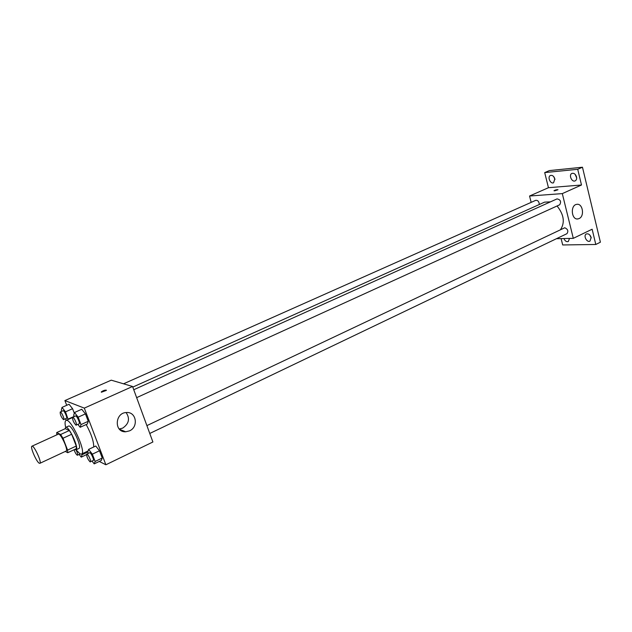 <?xml version="1.0" encoding="UTF-8"?>
<svg xmlns="http://www.w3.org/2000/svg" width="632" height="632" viewBox="0 0 632 632"><rect width="100%" height="100%" fill="white"/><g stroke="black" fill="none" stroke-linecap="round" stroke-linejoin="round"><path stroke-width="0.95" d="M39.231 463.209C36.395 461.826 29.878 446.634 31.94 446.2C33.875 444.77 42.186 462.774 39.848 463.327L39.231 463.209M31.94 446.2L58.318 434.16C60.498 432.628 68.698 450.387 66.123 451.051L39.848 463.327M56.698 432.572L65.317 428.654L69.33 430.518L71.685 434.255L76.243 446.05L67.592 450.087L62.987 438.252L60.64 434.492L56.698 432.572L56.809 434.848M65.301 451.438L67.743 452.717L67.592 450.087M76.243 446.05L76.354 448.681L67.743 452.717M74.687 449.463L76.03 449.834C79.569 448.902 68.683 425.32 65.673 427.406L65.08 428.757M68.532 426.11C71.574 424.001 82.444 447.551 78.874 448.499L76.03 449.834L80.082 453.902L81.496 454.076C86.868 452.678 70.539 417.31 65.989 420.493C64.883 421.117 64.78 423.424 65.673 427.406L68.532 426.11M71.685 434.255L62.987 438.252M69.33 430.518L60.64 434.492M86.181 424.53C91.316 434.042 93.82 441.523 93.71 446.99M68.138 419.522L65.499 411.859L72.569 408.699L74.299 413.202L72.569 408.699L69.062 404.267L62.007 407.395L61.32 410.113L61.778 411.306M77.91 424.42L80.161 427.287L87.358 423.993L88.251 421.283L85.431 413.873L81.741 409.26L74.497 412.514L73.691 415.287L74.189 416.575M99.279 461.439L105.876 464.773L84.309 408.122L64.891 400.577L66.716 405.309M88.314 453.349L87.753 451.88L88.638 449.384L92.343 454.163L95.132 461.455L94.2 463.88L92.067 461.099M94.2 463.88L101.278 460.475L102.258 458.034L99.485 450.766L95.764 446.018L88.638 449.384M105.876 464.773L152.897 441.997L132.554 386.476L111.248 380.172L64.891 400.577M132.554 386.476L84.309 408.122M129.505 430.866L125.689 431.774C113.886 432.517 114.803 412.491 126.582 412.522C136.338 411.677 138.748 427.011 129.505 430.866M101.412 392.227L101.318 391.895C103.703 390.331 105.386 389.833 106.358 390.41L101.412 392.227M101.262 392.109L101.318 391.895C103.198 390.552 104.896 389.983 106.405 390.197M126.1 412.554C130.153 418.574 129.007 423.764 122.671 428.125L119.219 429.002M132.783 387.108L544.571 202.145L550.488 201.845M557.068 205.985C563.942 214.627 565.103 222.504 560.552 229.606M149.768 433.465L566.912 233.698C568.603 231.146 567.884 229.163 564.755 227.765L146.893 425.613M123.548 383.806L535.723 200.336C537.903 200.202 539.088 201.592 539.301 204.515M133.747 389.731L557.037 198.89C560.544 199.665 561.429 201.632 559.691 204.784L136.646 397.647M556.444 238.714L573.295 238.343L562.306 193.605L529.553 196.023L531.157 202.366M561.105 238.612L562.685 244.955L595.802 244.481L600.4 242.198L582.467 167.227L549.374 170.593L544.697 172.599L548.45 187.704L529.553 196.023M595.802 244.481L592.129 229.226L573.295 238.343M582.467 167.227L577.719 169.297L544.697 172.599M562.306 193.605L581.495 185.002L577.719 169.297M579.086 218.569L577.996 218.909C571.391 220.307 570.056 205.084 576.732 204.357C582.72 203.006 584.892 216.231 579.086 218.569M581.495 185.002L548.45 187.704M554.604 190.848L554.011 190.69C555.631 189.837 556.958 189.529 557.977 189.766L554.604 190.848M553.995 190.753L557.993 189.703M554.841 178.856L553.577 182.759C550.385 184.362 547.13 176.699 550.472 175.459C552.439 175.032 553.893 176.17 554.841 178.856M576.518 176.873C576.89 178.832 576.439 180.16 575.167 180.87C571.818 182.569 568.437 174.732 571.952 173.405C574.022 172.939 575.547 174.1 576.518 176.873M569.511 238.43L568.31 241.527C566.477 242.024 565.008 241.029 563.894 238.548M591.141 237.474L589.972 241.124C586.788 242.893 583.02 235.373 586.378 233.951C588.503 233.445 590.091 234.614 591.141 237.474M575.159 174.361L576.661 177.837M589.703 234.891L591.228 237.94M553.743 176.66L554.967 179.528M86.742 454.108L89.602 452.749C90.692 451.998 94.524 460.159 93.252 460.531L90.044 461.858C87.658 459.108 86.552 456.525 86.742 454.108C87.824 453.357 91.656 461.534 90.4 461.897M101.278 460.475L102.258 458.034L95.132 461.455M102.258 458.034L99.485 450.766L92.343 454.163M99.485 450.766L95.764 446.018M80.161 427.287L81.007 424.586L78.163 417.159L74.497 412.514M72.625 417.278L75.532 415.967C76.662 415.224 80.446 423.503 79.142 423.859L75.935 425.154C73.525 422.429 72.419 419.806 72.625 417.278C73.739 416.543 77.531 424.83 76.243 425.178M87.358 423.993L88.251 421.283L81.007 424.586M88.251 421.283L85.431 413.873L78.163 417.159M85.431 413.873L81.741 409.26M79.158 454.432L81.228 457.149L82.049 454.756L81.741 453.966M86.529 454.629L81.228 457.149M87.809 452.03L82.049 454.756M75.99 449.85C77.436 452.67 77.934 454.455 77.499 455.214L77.183 455.174C76.045 454.25 75.011 452.441 74.078 449.747M65.365 418.898L66.439 420.288M65.499 411.859L62.007 407.395M60.214 412.001L63.042 410.737C64.093 410.042 67.743 418.052 66.518 418.376L63.421 419.624C61.122 416.986 60.048 414.442 60.214 412.001C61.257 411.306 64.906 419.332 63.69 419.648M74.126 416.409L68.272 419.048M72.569 408.699L69.062 404.267M72.427 417.586L65.989 420.493M88.069 450.972L81.496 454.076M119.432 429.231L125.689 431.774M577.174 218.948L577.996 218.909M80.169 453.95L77.499 455.214"/></g></svg>
